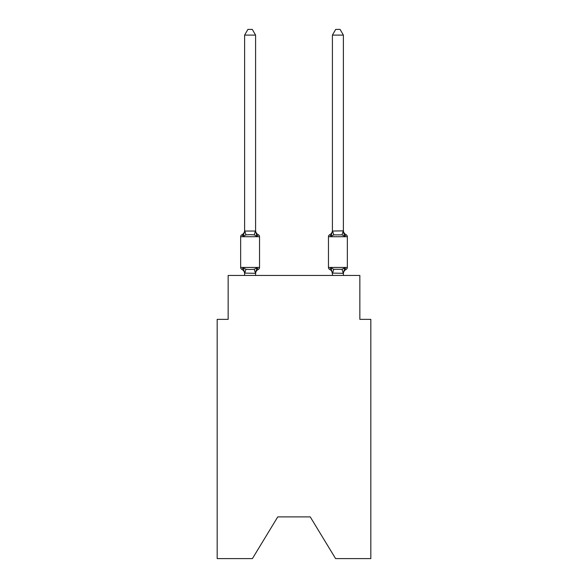<?xml version="1.0" encoding="UTF-8"?>
<svg xmlns="http://www.w3.org/2000/svg" width="588" height="588" viewBox="0 0 588 588"><rect width="100%" height="100%" fill="white"/><g stroke="black" fill="none" stroke-linecap="round" stroke-linejoin="round"><path stroke-width="0.88" d="M310.243 516.896L335.594 558.6L370.822 558.6L370.822 319.35L359.849 319.35L359.849 275.456L228.151 275.456L228.151 319.35L217.178 319.35L217.178 558.6L252.406 558.6L277.756 516.896L310.243 516.896L277.756 516.896M346.104 234.737A4.829 4.829 0 0 1 343.385 230.393A4.829 4.829 0 0 0 346.104 234.737L344.759 236.28L346.104 234.737A2.198 2.198 0 0 1 347.339 236.714L347.339 267.444A2.198 2.198 0 0 1 346.104 269.414L344.759 267.871L346.104 269.414L345.479 269.113M343.385 275.456L343.385 273.31L332.411 273.111L332.411 273.758L331.037 267.871L329.692 269.414A4.829 4.829 0 0 1 332.411 273.758A4.829 4.829 0 0 0 329.692 269.414L331.037 267.871L329.692 269.414A4.829 4.829 0 0 1 332.411 273.758A4.829 4.829 0 0 0 329.692 269.414L331.037 267.871L329.692 269.414A4.829 4.829 0 0 1 332.411 273.758A4.829 4.829 0 0 0 329.692 269.414L331.037 267.871L333.778 269.282L342.018 269.282L344.759 267.871L346.104 269.414A2.198 2.198 0 0 0 347.339 267.444A2.198 2.198 0 0 1 346.104 269.414L344.759 267.871L346.104 269.414A2.198 2.198 0 0 0 347.339 267.444A2.198 2.198 0 0 1 346.104 269.414L344.759 267.871L346.104 269.414A2.198 2.198 0 0 0 347.339 267.444L328.464 267.444A2.198 2.198 0 0 0 329.692 269.414L331.037 267.871M343.385 35.104L340.092 29.4L335.704 29.4L332.411 35.104L343.385 35.104L343.385 231.047L344.759 236.28L343.613 232.694L344.759 236.28L343.613 232.694L344.759 236.28L343.613 232.694L344.759 236.28L342.018 234.869L333.778 234.869L331.037 236.28L331.551 234.546L331.037 236.28L331.551 234.546L331.037 236.28L331.551 234.546L331.037 236.28L329.692 234.737A2.198 2.198 0 0 0 328.464 236.714L328.464 267.444M343.385 273.758L343.385 273.758A4.829 4.829 0 0 1 346.104 269.414M256.963 267.871L258.308 269.414L256.963 267.871L258.308 269.414L256.963 267.871L258.308 269.414L256.963 267.871L255.589 273.31L244.615 273.111L244.615 273.758A4.829 4.829 0 0 0 241.896 269.414A2.198 2.198 0 0 1 240.661 267.444A2.198 2.198 0 0 0 241.896 269.414A2.198 2.198 0 0 1 240.661 267.444A2.198 2.198 0 0 0 241.896 269.414A2.198 2.198 0 0 1 240.661 267.444A2.198 2.198 0 0 0 241.896 269.414A2.198 2.198 0 0 1 240.661 267.444A2.198 2.198 0 0 0 241.896 269.414A2.198 2.198 0 0 1 240.661 267.444A2.198 2.198 0 0 0 241.896 269.414A2.198 2.198 0 0 1 240.661 267.444A2.198 2.198 0 0 0 241.896 269.414L243.241 267.871L241.896 269.414L243.241 267.871L241.896 269.414L243.241 267.871L241.896 269.414L243.241 267.871L245.982 269.282L250.098 269.502L254.222 269.282L256.963 267.871L258.308 269.414L257.676 269.113M255.589 273.758A4.829 4.829 0 0 1 258.308 269.414A2.198 2.198 0 0 0 259.536 267.444L259.536 236.714A2.198 2.198 0 0 0 258.308 234.737L256.963 236.28L258.308 234.737A2.198 2.198 0 0 1 259.536 236.714A2.198 2.198 0 0 0 258.308 234.737L256.963 236.28L258.308 234.737A2.198 2.198 0 0 1 259.536 236.714A2.198 2.198 0 0 0 258.308 234.737L256.963 236.28L254.222 234.869L250.098 234.649L245.982 234.869L243.241 236.28L241.896 234.737L242.521 235.038M255.589 35.104L244.615 35.104L247.908 29.4L252.296 29.4L255.589 35.104L255.589 231.047L256.963 236.28L258.308 234.737A2.198 2.198 0 0 1 259.536 236.714L240.661 236.714A2.198 2.198 0 0 1 241.896 234.737L243.241 236.28L241.896 234.737A4.829 4.829 0 0 0 244.615 230.393L244.615 231.047L244.615 230.393L244.615 231.047L244.615 230.393L244.615 231.047L244.615 230.393L244.615 231.047L255.589 231.047M244.615 273.111L243.241 267.871M255.589 273.111L256.103 270.524L255.589 273.111M243.241 236.28L241.896 234.737L243.241 236.28L241.896 234.737L243.241 236.28L244.615 231.047M332.411 275.456L332.411 273.111M332.411 231.047L331.037 236.28L329.692 234.737A4.829 4.829 0 0 0 332.411 230.393L332.411 231.047L343.385 230.849M240.661 236.714L240.661 267.444L259.536 267.444M244.615 35.104L244.615 230.849M255.589 275.456L255.589 273.31M244.615 275.456L244.615 273.31M255.589 230.393A4.829 4.829 0 0 0 258.308 234.737M332.411 35.104L332.411 230.849M344.759 267.871L343.385 273.31M245.982 269.282L244.704 273.332M254.222 269.282L255.501 273.332M244.704 230.819L245.982 234.869M255.501 230.819L254.222 234.869M347.339 236.714L328.464 236.714M343.296 273.332L342.018 269.282M332.499 273.332L333.778 269.282M342.018 234.869L343.296 230.819M333.778 234.869L332.499 230.819"/></g></svg>
